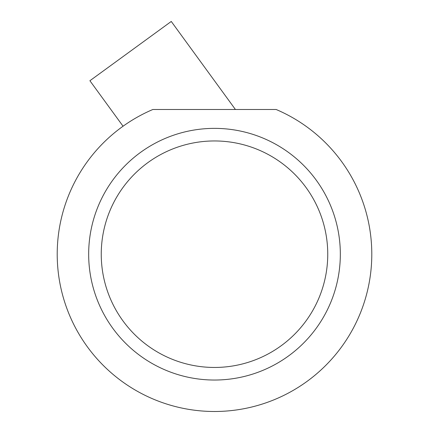 <?xml version="1.0" encoding="UTF-8"?>
<svg xmlns="http://www.w3.org/2000/svg" width="429" height="429" viewBox="0 0 429 429"><rect width="100%" height="100%" fill="white"/><g stroke="black" fill="none" stroke-linecap="round" stroke-linejoin="round"><path stroke-width="0.64" d="M371.793 254.204A157.293 157.293 0 0 0 276.147 109.492L152.853 109.492A157.293 157.293 0 0 0 214.5 411.491A157.293 157.293 0 0 0 371.793 254.204M88.669 254.204A125.831 125.831 0 0 1 214.5 128.368A125.831 125.831 0 0 1 340.331 254.204A125.831 125.831 0 0 1 214.5 380.035A125.831 125.831 0 0 1 88.669 254.204M101.249 254.204A113.251 113.251 0 0 1 214.5 140.953A113.251 113.251 0 0 1 327.751 254.204A113.251 113.251 0 0 1 214.5 367.455A113.251 113.251 0 0 1 101.249 254.204M235.419 109.492L171.262 21.45L89.902 80.732L123.053 126.223"/></g></svg>
